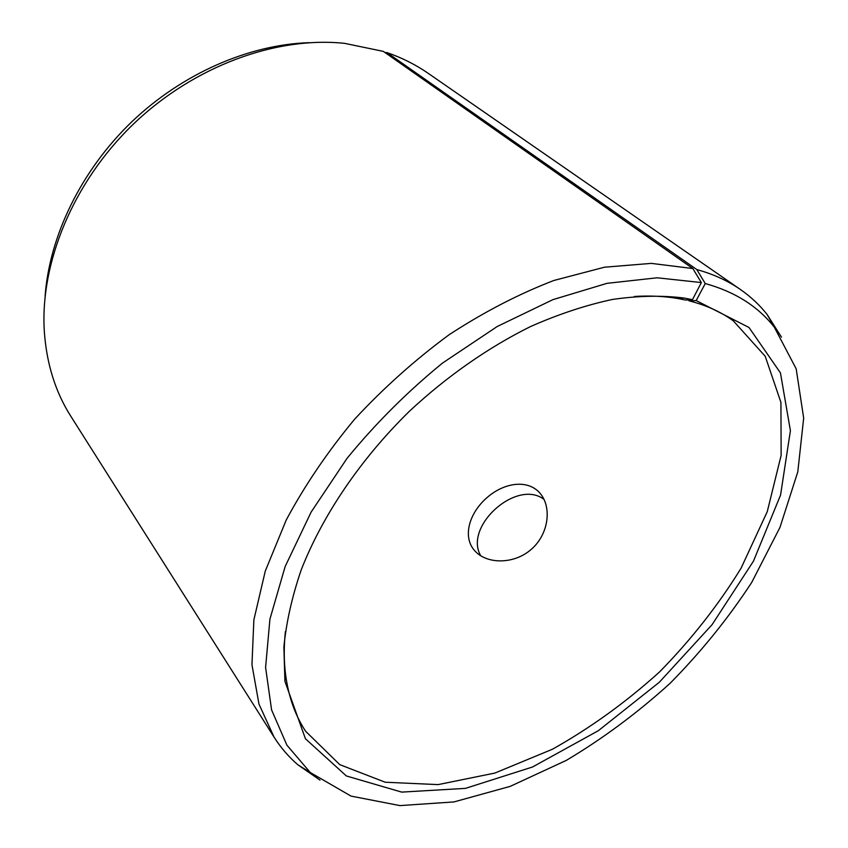 <?xml version="1.0" encoding="UTF-8"?>
<svg xmlns="http://www.w3.org/2000/svg" width="848" height="848" viewBox="0 0 848 848"><rect width="100%" height="100%" fill="white"/><g stroke="black" fill="none" stroke-linecap="round" stroke-linejoin="round"><path stroke-width="1.27" d="M45.114 296.037C49.523 235.988 81.111 170.586 131.599 121.964C182.246 73.511 248.888 44.626 309.064 42.676M385.045 52.587L386.953 52.576C402.058 57.823 415.817 64.745 428.229 73.352L740.431 289.507C750.724 296.673 759.607 304.994 767.101 314.46L781.464 337.154M320.003 780.107L297.913 764.822C288.755 756.946 280.805 747.724 274.074 737.145L70.882 416.357C55.47 392.115 46.619 363.866 44.329 331.6C39.909 263.071 73.055 182.087 133.518 123.967C194.065 65.943 276.342 36.135 344.627 43.354L383.317 51.378L692.827 268.54L701.349 282.564L692.477 299.683L685.714 300.054L677.552 298.464L684.188 298.051L692.477 299.683M386.953 52.576L696.802 269.569L705.26 283.55C734.845 291.744 757.858 306.266 774.277 327.116L796.177 368.806L803.671 418.085L797.798 471.859L779.959 527.424L751.699 582.449C728.315 618.234 701.169 651.805 670.259 683.149C637.675 712.755 603.023 738.502 566.305 760.391L510.167 786.382L453.924 801.932L399.949 805.6L351.019 796.092L310.262 772.507L286.9 745.148L271.583 709.893L265.594 667.461L269.929 619.104L285.14 566.559L311.131 512.075L347.139 458.217C375.632 423.428 407.422 391.702 442.539 363.05L497.225 326.501L552.949 299.63L607.041 283.327L657.136 277.794L701.349 282.564M696.802 269.569C713.295 274.116 727.838 280.752 740.431 289.507M274.074 737.145L258.969 704.094L251.951 664.684L253.87 619.899L265.276 571.075L286.253 519.962C304.814 485.363 327.614 451.761 354.665 419.166C383.741 387.822 415.266 359.647 449.249 334.642C483.985 312 518.859 293.938 553.871 280.476L604.444 267.215L651.264 263.378L692.827 268.54M705.26 283.55L696.176 300.563L748.985 327.476L780.436 372.876L790.41 430.657L780.563 495.062L753.469 561.132L712.044 624.711L659.309 682.269L598.359 730.679L532.502 767.005L465.467 788.375L401.676 792.106L346.355 775.952L305.428 738.746L284.917 681.304L283.879 647.098C286.232 622.58 291.998 596.865 301.188 569.951C322.388 515.584 360.453 459.213 409.34 411.322C446.864 376.342 488.427 347.373 530.604 326.522C558.652 314.142 585.936 305.121 612.447 299.45C638.173 295.729 662.087 295.263 684.188 298.051M696.176 300.563L689.36 300.913C706.193 305.195 720.842 311.841 733.329 320.862L765.214 356.277L780.923 402.397L781.135 455.355L767.27 511.62L741.088 568.171C718.288 605.175 691.099 639.774 659.521 671.966C626.057 702.197 590.378 727.944 552.472 749.219L494.903 773.058L438.109 784.612L385.204 782.227L339.762 764.642L305.683 731.336C295.21 715.521 288.511 696.632 285.596 674.679C283.879 661.207 283.804 646.823 285.373 631.527M634.442 296.471C649.78 295.539 664.154 296.196 677.552 298.464M689.36 300.913L688.004 299.927M474.774 550.808C462.086 536.816 469.283 512.923 487.017 497.617C504.634 482.099 529.004 478.95 540.801 494.193C551.847 508.164 548.529 534.463 531.24 549.387C514.121 564.397 487.632 564.27 475.463 551.539L474.774 550.808M544.034 499.43C516.792 478.42 463.305 526.555 480.774 555.811M774.277 327.116L767.101 314.46M310.262 772.507L297.913 764.822M285.596 674.679L284.917 681.304"/></g></svg>

